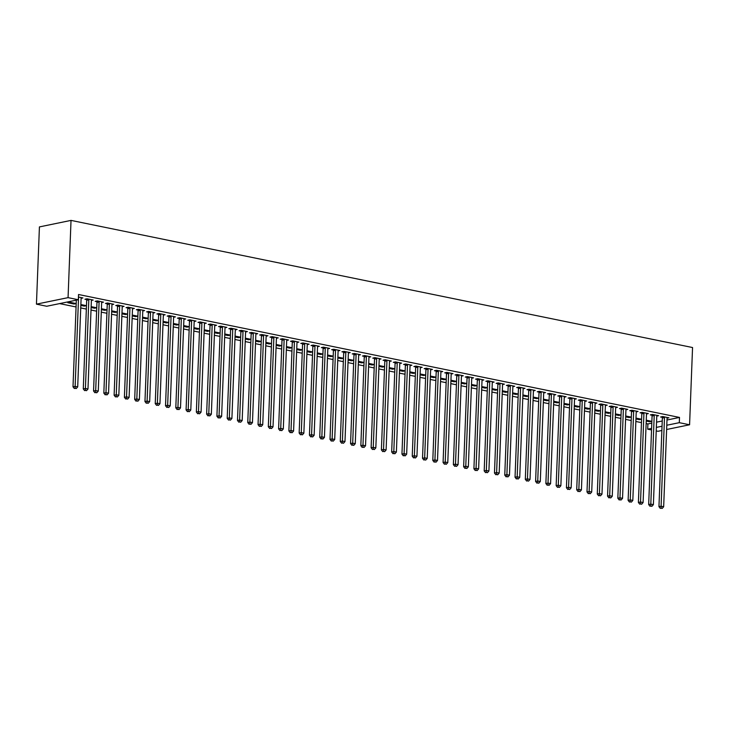 <?xml version="1.0" encoding="UTF-8"?>
<svg xmlns="http://www.w3.org/2000/svg" width="729" height="729" viewBox="0 0 729 729"><rect width="100%" height="100%" fill="white"/><g stroke="black" fill="none" stroke-linecap="round" stroke-linejoin="round"><path stroke-width="1.09" d="M59.587 303.601L76.062 306.973M80.737 307.93L86.35 309.078M91.016 310.035L96.629 311.183M101.295 312.14L106.908 313.288M111.573 314.235L117.187 315.384M121.861 316.34L127.466 317.489M132.14 318.445L137.745 319.594M142.419 320.55L148.023 321.699M152.698 322.646L158.302 323.794M162.977 324.751L168.581 325.899M173.256 326.856L178.869 328.004M183.535 328.961L189.148 330.109M193.814 331.066L199.427 332.205M204.093 333.162L209.706 334.31M214.381 335.267L219.985 336.415M224.66 337.372L230.264 338.52M234.938 339.477L240.543 340.616M245.217 341.573L250.822 342.721M255.496 343.678L261.1 344.826M265.775 345.783L271.388 346.931M276.054 347.888L281.667 349.027M286.333 349.984L291.946 351.132M296.612 352.089L302.225 353.237M306.9 354.194L312.504 355.342M317.179 356.299L322.783 357.447M327.458 358.395L333.062 359.543M337.737 360.5L343.341 361.648M348.015 362.605L353.62 363.753M358.294 364.71L363.908 365.858M368.573 366.805L374.187 367.954M378.852 368.91L384.465 370.059M389.131 371.015L394.744 372.164M399.419 373.12L405.023 374.269M409.698 375.216L415.302 376.364M419.977 377.321L425.581 378.469M430.256 379.426L435.86 380.574M440.535 381.531L446.139 382.679M450.814 383.627L456.427 384.775M461.093 385.732L466.706 386.88M471.371 387.837L476.985 388.985M481.65 389.942L487.264 391.09M491.938 392.047L497.543 393.186M502.217 394.143L507.821 395.291M512.496 396.248L518.1 397.396M522.775 398.353L528.379 399.501M533.054 400.458L538.658 401.597M543.333 402.554L548.946 403.702M553.612 404.659L559.225 405.807M563.891 406.764L569.504 407.912M574.17 408.869L579.783 410.008M584.458 410.965L590.062 412.113M594.736 413.07L600.341 414.218M605.015 415.175L610.62 416.323M615.294 417.28L620.898 418.428M625.573 419.375L631.177 420.524M635.852 421.48L641.465 422.629M646.131 423.585L647.899 423.941L647.689 429.181L651.598 428.379M46.729 306.253L36.45 304.148L39.421 226.91L71.023 220.395L692.55 347.533L689.579 424.77L679.3 422.674L679.501 417.435L78.541 294.507L78.34 299.737L46.729 306.253M661.877 430.484L657.977 431.286L656.209 430.921M651.544 429.964L647.689 429.181M73.993 304.011L76.126 303.565L69.957 302.307L67.824 302.745L73.993 304.011L74.03 303.136M91.389 300.43L93.212 300.047L87.043 298.79L84.91 299.227L86.578 299.564M94.588 307.346L94.551 308.212L96.693 307.775L91.152 306.645M94.551 308.212L91.116 307.51M111.947 304.631L113.779 304.257L107.61 302.991L105.468 303.437L107.136 303.774M115.146 311.547L115.109 312.422L117.251 311.976L111.71 310.846M115.109 312.422L111.674 311.72M132.505 308.841L134.336 308.458L128.167 307.201L126.035 307.638L127.693 307.975M135.703 315.757L135.676 316.623L137.808 316.186L132.268 315.056M135.676 316.623L132.231 315.921M153.063 313.042L154.894 312.668L148.725 311.401L146.593 311.848L148.251 312.185M156.27 319.958L156.234 320.833L158.366 320.396L152.826 319.256M156.234 320.833L152.798 320.131M173.63 317.252L175.452 316.869L169.283 315.611L167.151 316.049L168.818 316.386M176.828 324.168L176.792 325.034L178.924 324.596L173.384 323.466M176.792 325.034L173.356 324.332M194.187 321.453L196.01 321.079L189.85 319.812L187.708 320.259L189.376 320.596M197.386 328.369L197.349 329.244L199.491 328.806L193.95 327.667M197.349 329.244L193.914 328.542M214.745 325.663L216.577 325.28L210.408 324.022L208.266 324.46L209.934 324.806M217.944 332.579L217.907 333.445L220.049 333.007L214.508 331.877M217.907 333.445L214.472 332.743M235.303 329.863L237.135 329.49L230.965 328.223L228.833 328.67L230.492 329.007M238.501 336.78L238.474 337.655L240.606 337.217L235.066 336.078M238.474 337.655L235.03 336.953M255.87 334.073L257.692 333.691L251.523 332.433L249.391 332.871L251.049 333.217M259.068 340.99L259.032 341.855L261.164 341.418L255.624 340.288M259.032 341.855L255.597 341.154M276.428 338.274L278.25 337.901L272.081 336.634L269.949 337.08L271.616 337.418M279.626 345.191L279.59 346.065L281.731 345.628L276.191 344.489M279.59 346.065L276.154 345.364M296.985 342.484L298.817 342.101L292.648 340.844L290.507 341.281L292.174 341.628M300.184 349.401L300.148 350.266L302.289 349.829L296.749 348.699M300.148 350.266L296.712 349.565M317.543 346.685L319.375 346.311L313.206 345.054L311.073 345.491L312.732 345.828M320.742 353.601L320.714 354.476L322.847 354.039L317.306 352.9M320.714 354.476L317.27 353.775M338.101 350.895L339.933 350.512L333.764 349.255L331.631 349.692L333.29 350.038M341.3 357.811L341.272 358.677L343.405 358.24L337.864 357.11M341.272 358.677L337.837 357.975M358.668 355.096L360.49 354.722L354.321 353.465L352.189 353.902L353.857 354.239M361.866 362.021L361.83 362.887L363.962 362.45L358.422 361.311M361.83 362.887L358.395 362.185M379.226 359.306L381.048 358.932L374.888 357.666L372.747 358.103L374.414 358.449M382.424 366.222L382.388 367.088L384.529 366.651L378.989 365.521M382.388 367.088L378.952 366.386M399.784 363.507L401.615 363.133L395.446 361.876L393.305 362.313L394.972 362.65M402.982 370.432L402.946 371.298L405.087 370.861L399.547 369.721M402.946 371.298L399.51 370.596M420.341 367.717L422.173 367.343L416.004 366.076L413.872 366.514L415.53 366.86M423.54 374.633L423.513 375.508L425.645 375.061L420.104 373.931M423.513 375.508L420.068 374.797M440.908 371.918L442.731 371.544L436.562 370.286L434.429 370.724L436.088 371.061M444.107 378.843L444.07 379.709L446.203 379.271L440.662 378.132M444.07 379.709L440.635 379.007M461.466 376.128L463.289 375.754L457.119 374.487L454.987 374.925L456.655 375.271M464.665 383.044L464.628 383.919L466.77 383.472L461.229 382.342M464.628 383.919L461.193 383.208M482.024 380.328L483.856 379.955L477.686 378.697L475.545 379.135L477.213 379.472M485.222 387.254L485.186 388.12L487.327 387.682L481.787 386.543M485.186 388.12L481.751 387.418M502.582 384.538L504.413 384.165L498.244 382.898L496.112 383.336L497.77 383.682M505.78 391.455L505.753 392.33L507.885 391.883L502.345 390.753M505.753 392.33L502.308 391.619M523.14 388.739L524.971 388.366L518.802 387.108L516.67 387.546L518.328 387.883M526.338 395.665L526.311 396.53L528.443 396.093L522.903 394.954M526.311 396.53L522.875 395.829M543.706 392.949L545.529 392.576L539.36 391.309L537.227 391.746L538.895 392.093M546.905 399.866L546.868 400.74L549.001 400.294L543.46 399.164M546.868 400.74L543.433 400.03M564.264 397.15L566.087 396.776L559.927 395.519L557.785 395.956L559.453 396.294M567.463 404.076L567.426 404.941L569.568 404.504L564.027 403.374M567.426 404.941L563.991 404.24M584.822 401.36L586.654 400.986L580.484 399.72L578.343 400.166L580.011 400.503M588.021 408.276L587.984 409.151L590.125 408.705L584.585 407.575M587.984 409.151L584.549 408.45M605.38 405.57L607.211 405.187L601.042 403.93L598.91 404.367L600.568 404.704M608.578 412.486L608.551 413.352L610.683 412.915L605.143 411.785M608.551 413.352L605.106 412.65M625.947 409.771L627.769 409.397L621.6 408.131L619.468 408.577L621.126 408.914M629.145 416.687L629.109 417.562L631.241 417.116L625.701 415.986M629.109 417.562L625.673 416.86M646.505 413.981L648.327 413.598L642.158 412.341L640.026 412.778L641.693 413.115M649.703 420.897L649.667 421.763L651.808 421.326L646.268 420.196M649.667 421.763L646.231 421.061M667.062 418.182L668.894 417.808L662.725 416.541L660.583 416.988L662.251 417.325M647.899 423.941L651.799 423.139M656.547 422.164L662.242 420.988M666.989 420.013L679.501 417.435M656.783 416.077L658.606 415.703L652.446 414.446L650.304 414.883L651.972 415.22M639.424 418.792L639.388 419.658L641.52 419.221L635.98 418.091M639.388 419.658L635.952 418.956M636.226 411.876L638.048 411.493L631.879 410.236L629.747 410.673L631.414 411.019M618.857 414.582L618.83 415.457L620.962 415.02L615.422 413.881M618.83 415.457L615.394 414.755M615.659 407.666L617.49 407.292L611.321 406.035L609.189 406.472L610.847 406.809M598.299 410.381L598.272 411.247L600.404 410.81L594.864 409.68M598.272 411.247L594.828 410.545M595.101 403.465L596.933 403.082L590.763 401.825L588.631 402.262L590.29 402.608M577.742 406.171L577.705 407.046L579.847 406.609L574.306 405.47M577.705 407.046L574.27 406.345M574.543 399.255L576.375 398.881L570.206 397.615L568.064 398.061L569.732 398.399M557.184 401.971L557.147 402.836L559.289 402.399L553.748 401.269M557.147 402.836L553.712 402.135M553.985 395.054L555.808 394.671L549.639 393.414L547.506 393.851L549.174 394.198M536.626 397.761L536.59 398.635L538.722 398.198L533.181 397.059M536.59 398.635L533.154 397.934M533.428 390.844L535.25 390.471L529.081 389.204L526.949 389.651L528.607 389.988M516.059 393.56L516.032 394.425L518.164 393.988L512.624 392.858M516.032 394.425L512.587 393.724M512.861 386.643L514.692 386.261L508.523 385.003L506.391 385.441L508.049 385.787M495.501 389.35L495.465 390.225L497.606 389.787L492.066 388.648M495.465 390.225L492.029 389.523M492.303 382.433L494.134 382.06L487.965 380.793L485.824 381.24L487.491 381.577M474.944 385.149L474.907 386.015L477.048 385.577L471.508 384.447M474.907 386.015L471.472 385.313M471.745 378.233L473.568 377.85L467.407 376.592L465.266 377.03L466.934 377.376M454.386 380.939L454.349 381.814L456.482 381.376L450.941 380.237M454.349 381.814L450.914 381.112M451.187 374.023L453.01 373.649L446.841 372.382L444.708 372.829L446.376 373.166M433.819 376.738L433.791 377.604L435.924 377.166L430.383 376.036M433.791 377.604L430.356 376.902M430.62 369.822L432.452 369.439L426.283 368.181L424.15 368.619L425.809 368.956M413.261 372.528L413.234 373.403L415.366 372.966L409.826 371.826M413.234 373.403L409.789 372.701M410.062 365.612L411.894 365.238L405.725 363.971L403.593 364.418L405.251 364.755M392.703 368.327L392.667 369.193L394.808 368.756L389.268 367.626M392.667 369.193L389.231 368.491M389.505 361.411L391.336 361.028L385.167 359.771L383.026 360.208L384.693 360.545M372.145 364.117L372.109 364.992L374.25 364.546L368.71 363.416M372.109 364.992L368.674 364.29M368.947 357.201L370.769 356.827L364.6 355.561L362.468 356.007L364.136 356.344M351.588 359.916L351.551 360.782L353.683 360.345L348.143 359.215M351.551 360.782L348.116 360.08M348.389 353L350.212 352.617L344.042 351.36L341.91 351.797L343.569 352.134M331.021 355.706L330.993 356.581L333.126 356.135L327.585 355.005M330.993 356.581L327.549 355.88M327.822 348.79L329.654 348.416L323.485 347.15L321.352 347.596L323.011 347.933M310.463 351.506L310.426 352.371L312.568 351.934L307.027 350.804M310.426 352.371L306.991 351.67M307.264 344.589L309.096 344.206L302.927 342.949L300.785 343.386L302.453 343.724M289.905 347.296L289.869 348.17L292.01 347.724L286.47 346.594M289.869 348.17L286.433 347.46M286.707 340.379L288.529 340.006L282.369 338.739L280.228 339.176L281.895 339.523M269.347 343.095L269.311 343.96L271.443 343.523L265.903 342.393M269.311 343.96L265.875 343.259M266.149 336.169L267.971 335.796L261.802 334.538L259.67 334.976L261.337 335.313M248.789 338.885L248.753 339.76L250.885 339.313L245.345 338.183M248.753 339.76L245.318 339.049M245.582 331.968L247.413 331.595L241.244 330.328L239.112 330.766L240.77 331.112M228.223 334.684L228.195 335.55L230.328 335.112L224.787 333.973M228.195 335.55L224.751 334.848M225.024 327.758L226.856 327.385L220.687 326.127L218.554 326.565L220.213 326.902M207.665 330.474L207.628 331.349L209.77 330.902L204.229 329.772M207.628 331.349L204.193 330.638M204.466 323.558L206.298 323.184L200.129 321.917L197.987 322.355L199.655 322.701M187.107 326.273L187.071 327.139L189.212 326.701L183.672 325.562M187.071 327.139L183.635 326.437M183.908 319.348L185.731 318.974L179.562 317.716L177.429 318.154L179.097 318.491M166.549 322.063L166.513 322.938L168.645 322.491L163.105 321.361M166.513 322.938L163.077 322.227M163.351 315.147L165.173 314.773L159.004 313.506L156.872 313.944L158.53 314.29M145.982 317.862L145.955 318.728L148.087 318.291L142.547 317.151M145.955 318.728L142.51 318.026M142.784 310.937L144.615 310.563L138.446 309.306L136.314 309.743L137.972 310.08M125.424 313.652L125.397 314.527L127.529 314.081L121.989 312.951M125.397 314.527L121.953 313.816M122.226 306.736L124.058 306.362L117.888 305.096L115.747 305.533L117.415 305.879M104.867 309.451L104.83 310.317L106.972 309.88L101.431 308.741M104.83 310.317L101.395 309.615M101.668 302.526L103.491 302.152L97.331 300.895L95.189 301.332L96.857 301.669M84.309 305.241L84.272 306.107L86.405 305.67L80.864 304.54M84.272 306.107L80.837 305.405M81.11 298.325L82.933 297.942L78.44 297.031M36.45 304.148L68.061 297.642L78.34 299.737M68.061 297.642L71.023 220.395M656.346 427.404L662.041 426.228M666.789 425.244L679.3 422.674M666.625 429.499L689.579 424.77M664.493 417.589L662.36 418.036L658.952 506.664L661.094 506.227L664.493 417.589A1.34 1.011 78.4 0 0 664.438 417.088L664.383 416.888M661.157 508.213L662.187 508.423L661.157 508.213L661.094 506.227L663.663 506.746L667.062 418.118A1.34 1.011 78.4 0 1 667.153 417.644L667.226 417.462M662.36 418.036A1.34 1.011 78.4 0 0 662.306 417.526L662.078 416.678M658.952 506.664L660.301 508.395M662.187 508.423L663.663 506.746M654.214 415.494L652.081 415.931L648.673 504.559L650.806 504.122L654.214 415.494A1.34 1.011 78.4 0 0 654.159 414.983L654.104 414.783M650.879 506.117L651.899 506.327L650.879 506.117L650.806 504.122L653.384 504.65L656.783 416.013A1.34 1.011 78.4 0 1 656.875 415.539L656.947 415.366M652.081 415.931A1.34 1.011 78.4 0 0 652.027 415.43L651.799 414.573M648.673 504.559L650.022 506.291M651.899 506.327L653.384 504.65M643.935 413.389L641.802 413.826L638.394 502.463L640.527 502.017L643.935 413.389A1.34 1.011 78.4 0 0 643.88 412.887L643.825 412.678M640.591 504.012L641.62 504.222L640.591 504.012L640.527 502.017L643.096 502.545L646.505 413.917A1.34 1.011 78.4 0 1 646.596 413.443L646.669 413.261M641.802 413.826A1.34 1.011 78.4 0 0 641.748 413.325L641.52 412.468M638.394 502.463L639.743 504.186M641.62 504.222L643.096 502.545M633.656 411.284L631.524 411.721L628.116 500.358L630.248 499.912L633.656 411.284A1.34 1.011 78.4 0 0 633.601 410.782L633.547 410.573M630.312 501.907L631.341 502.117L630.312 501.907L630.248 499.912L632.818 500.44L636.226 411.812A1.34 1.011 78.4 0 1 636.317 411.338L636.39 411.156M631.524 411.721A1.34 1.011 78.4 0 0 631.46 411.22L631.241 410.372M628.116 500.358L629.464 502.081M631.341 502.117L632.818 500.44M623.377 409.179L621.236 409.625L617.837 498.253L619.969 497.816L623.377 409.179A1.34 1.011 78.4 0 0 623.322 408.677L623.268 408.477M620.033 499.802L621.062 500.012L620.033 499.802L619.969 497.816L622.539 498.335L625.947 409.707A1.34 1.011 78.4 0 1 626.038 409.233L626.111 409.051M621.236 409.625A1.34 1.011 78.4 0 0 621.181 409.115L620.962 408.267M617.837 498.253L619.185 499.985M621.062 500.012L622.539 498.335M613.098 407.083L610.957 407.52L607.558 496.148L609.69 495.711L613.098 407.083A1.34 1.011 78.4 0 0 613.043 406.572L612.989 406.372M609.754 497.707L610.784 497.916L609.754 497.707L609.69 495.711L612.26 496.239L615.668 407.602A1.34 1.011 78.4 0 1 615.759 407.128L615.823 406.955M610.957 407.52A1.34 1.011 78.4 0 0 610.902 407.019L610.683 406.162M607.558 496.148L608.897 497.88M610.784 497.916L612.26 496.239M602.819 404.978L600.678 405.415L597.279 494.043L599.411 493.606L602.819 404.978A1.34 1.011 78.4 0 0 602.755 404.477L602.71 404.267M599.475 495.602L600.505 495.811L599.475 495.602L599.411 493.606L601.981 494.134L605.389 405.506A1.34 1.011 78.4 0 1 605.48 405.032L605.544 404.85M600.678 405.415A1.34 1.011 78.4 0 0 600.623 404.914L600.404 404.057M597.279 494.043L598.618 495.775M600.505 495.811L601.981 494.134M592.531 402.873L590.399 403.31L586.991 491.947L589.132 491.501L592.531 402.873A1.34 1.011 78.4 0 0 592.477 402.372L592.431 402.162M589.196 493.497L590.226 493.706L589.196 493.497L589.132 491.501L591.702 492.029L595.101 403.401A1.34 1.011 78.4 0 1 595.201 402.927L595.265 402.745M590.399 403.31A1.34 1.011 78.4 0 0 590.344 402.809L590.125 401.952M586.991 491.947L588.339 493.67M590.226 493.706L591.702 492.029M582.252 400.768L580.12 401.214L576.712 489.842L578.853 489.405L582.252 400.768A1.34 1.011 78.4 0 0 582.198 400.267L582.143 400.066M578.917 491.392L579.947 491.601L578.917 491.392L578.853 489.405L581.423 489.924L584.822 401.296A1.34 1.011 78.4 0 1 584.922 400.822L584.986 400.64M580.12 401.214A1.34 1.011 78.4 0 0 580.065 400.704L579.837 399.857M576.712 489.842L578.061 491.574M579.947 491.601L581.423 489.924M571.973 398.672L569.841 399.109L566.433 487.737L568.574 487.3L571.973 398.672A1.34 1.011 78.4 0 0 571.919 398.162L571.864 397.961M568.638 489.287L569.668 489.505L568.638 489.287L568.574 487.3L571.144 487.829L574.543 399.191A1.34 1.011 78.4 0 1 574.634 398.717L574.707 398.544M569.841 399.109A1.34 1.011 78.4 0 0 569.786 398.608L569.559 397.752M566.433 487.737L567.782 489.469M569.668 489.505L571.144 487.829M561.694 396.567L559.562 397.004L556.154 485.632L558.286 485.195L561.694 396.567A1.34 1.011 78.4 0 0 561.64 396.066L561.585 395.856M558.359 487.191L559.38 487.4L558.359 487.191L558.286 485.195L560.865 485.724L564.264 397.095A1.34 1.011 78.4 0 1 564.355 396.622L564.428 396.439M559.562 397.004A1.34 1.011 78.4 0 0 559.508 396.503L559.28 395.647M556.154 485.632L557.503 487.364M559.38 487.4L560.865 485.724M551.416 394.462L549.283 394.899L545.875 483.537L548.008 483.09L551.416 394.462A1.34 1.011 78.4 0 0 551.361 393.961L551.306 393.751M548.071 485.086L549.101 485.295L548.071 485.086L548.008 483.09L550.577 483.619L553.985 394.99A1.34 1.011 78.4 0 1 554.076 394.517L554.149 394.334M549.283 394.899A1.34 1.011 78.4 0 0 549.229 394.398L549.001 393.542M545.875 483.537L547.224 485.259M549.101 485.295L550.577 483.619M541.137 392.357L539.004 392.803L535.596 481.432L537.729 480.994L541.137 392.357A1.34 1.011 78.4 0 0 541.082 391.856L541.027 391.655M537.792 482.981L538.822 483.19L537.792 482.981L537.729 480.994L540.298 481.514L543.706 392.885A1.34 1.011 78.4 0 1 543.798 392.412L543.87 392.229M539.004 392.803A1.34 1.011 78.4 0 0 538.941 392.293L538.722 391.446M535.596 481.432L536.945 483.163M538.822 483.19L540.298 481.514M530.858 390.261L528.716 390.698L525.317 479.327L527.45 478.889L530.858 390.261A1.34 1.011 78.4 0 0 530.803 389.751L530.748 389.55M527.514 480.876L528.543 481.094L527.514 480.876L527.45 478.889L530.019 479.418L533.428 390.78A1.34 1.011 78.4 0 1 533.519 390.307L533.592 390.133M528.716 390.698A1.34 1.011 78.4 0 0 528.662 390.197L528.443 389.341M525.317 479.327L526.666 481.058M528.543 481.094L530.019 479.418M520.579 388.156L518.437 388.593L515.038 477.222L517.171 476.784L520.579 388.156A1.34 1.011 78.4 0 0 520.524 387.646L520.47 387.445M517.235 478.78L518.264 478.989L517.235 478.78L517.171 476.784L519.741 477.313L523.149 388.675A1.34 1.011 78.4 0 1 523.24 388.211L523.304 388.028M518.437 388.593A1.34 1.011 78.4 0 0 518.383 388.092L518.164 387.236M515.038 477.222L516.378 478.953M518.264 478.989L519.741 477.313M510.3 386.051L508.159 386.488L504.76 475.126L506.892 474.679L510.3 386.051A1.34 1.011 78.4 0 0 510.236 385.55L510.191 385.34M506.956 476.675L507.985 476.884L506.956 476.675L506.892 474.679L509.462 475.208L512.87 386.58A1.34 1.011 78.4 0 1 512.961 386.106L513.025 385.923M508.159 386.488A1.34 1.011 78.4 0 0 508.104 385.987L507.885 385.131M504.76 475.126L506.099 476.848M507.985 476.884L509.462 475.208M500.012 383.946L497.88 384.393L494.472 473.021L496.613 472.583L500.012 383.946A1.34 1.011 78.4 0 0 499.957 383.445L499.912 383.244M496.677 474.57L497.707 474.779L496.677 474.57L496.613 472.583L499.183 473.103L502.582 384.475A1.34 1.011 78.4 0 1 502.682 384.001L502.746 383.818M497.88 384.393A1.34 1.011 78.4 0 0 497.825 383.882L497.606 383.035M494.472 473.021L495.82 474.743M497.707 474.779L499.183 473.103M489.733 381.85L487.601 382.288L484.193 470.916L486.334 470.478L489.733 381.85A1.34 1.011 78.4 0 0 489.678 381.34L489.624 381.139M486.398 472.465L487.428 472.674L486.398 472.465L486.334 470.478L488.904 471.007L492.303 382.37A1.34 1.011 78.4 0 1 492.403 381.896L492.467 381.723M487.601 382.288A1.34 1.011 78.4 0 0 487.546 381.777L487.318 380.93M484.193 470.916L485.541 472.647M487.428 472.674L488.904 471.007M479.454 379.745L477.322 380.183L473.914 468.811L476.055 468.373L479.454 379.745A1.34 1.011 78.4 0 0 479.4 379.235L479.345 379.034M476.119 470.369L477.149 470.579L476.119 470.369L476.055 468.373L478.625 468.902L482.024 380.265A1.34 1.011 78.4 0 1 482.115 379.791L482.188 379.618M477.322 380.183A1.34 1.011 78.4 0 0 477.267 379.681L477.039 378.825M473.914 468.811L475.262 470.542M477.149 470.579L478.625 468.902M469.175 377.64L467.043 378.078L463.635 466.715L465.767 466.268L469.175 377.64A1.34 1.011 78.4 0 0 469.121 377.139L469.066 376.929M465.84 468.264L466.861 468.474L465.84 468.264L465.767 466.268L468.346 466.797L471.745 378.169A1.34 1.011 78.4 0 1 471.836 377.695L471.909 377.513M467.043 378.078A1.34 1.011 78.4 0 0 466.988 377.576L466.76 376.72M463.635 466.715L464.984 468.437M466.861 468.474L468.346 466.797M458.896 375.535L456.764 375.973L453.356 464.61L455.488 464.173L458.896 375.535A1.34 1.011 78.4 0 0 458.842 375.034L458.787 374.824M455.552 466.159L456.582 466.369L455.552 466.159L455.488 464.173L458.058 464.692L461.466 376.064A1.34 1.011 78.4 0 1 461.557 375.59L461.63 375.408M456.764 375.973A1.34 1.011 78.4 0 0 456.709 375.471L456.482 374.624M453.356 464.61L454.705 466.332M456.582 466.369L458.058 464.692M448.617 373.43L446.485 373.877L443.077 462.505L445.209 462.068L448.617 373.43A1.34 1.011 78.4 0 0 448.563 372.929L448.508 372.729M445.273 464.054L446.303 464.264L445.273 464.054L445.209 462.068L447.779 462.596L451.187 373.959A1.34 1.011 78.4 0 1 451.278 373.485L451.351 373.303M446.485 373.877A1.34 1.011 78.4 0 0 446.421 373.366L446.203 372.519M443.077 462.505L444.426 464.236M446.303 464.264L447.779 462.596M438.339 371.334L436.197 371.772L432.798 460.4L434.931 459.963L438.339 371.334A1.34 1.011 78.4 0 0 438.284 370.824L438.229 370.624M434.994 461.958L436.024 462.168L434.994 461.958L434.931 459.963L437.5 460.491L440.908 371.854A1.34 1.011 78.4 0 1 440.999 371.38L441.072 371.207M436.197 371.772A1.34 1.011 78.4 0 0 436.142 371.271L435.924 370.414M432.798 460.4L434.147 462.131M436.024 462.168L437.5 460.491M428.06 369.229L425.918 369.667L422.519 458.304L424.652 457.858L428.06 369.229A1.34 1.011 78.4 0 0 428.005 368.728L427.95 368.519M424.715 459.853L425.745 460.063L424.715 459.853L424.652 457.858L427.221 458.386L430.629 369.758A1.34 1.011 78.4 0 1 430.721 369.284L430.784 369.102M425.918 369.667A1.34 1.011 78.4 0 0 425.864 369.166L425.645 368.309M422.519 458.304L423.859 460.026M425.745 460.063L427.221 458.386M417.781 367.124L415.639 367.562L412.24 456.199L414.373 455.762L417.781 367.124A1.34 1.011 78.4 0 0 417.717 366.623L417.671 366.414M414.437 457.748L415.466 457.958L414.437 457.748L414.373 455.762L416.942 456.281L420.351 367.653A1.34 1.011 78.4 0 1 420.442 367.179L420.505 366.997M415.639 367.562A1.34 1.011 78.4 0 0 415.585 367.061L415.366 366.213M412.24 456.199L413.58 457.921M415.466 457.958L416.942 456.281M407.493 365.019L405.36 365.466L401.952 454.094L404.094 453.657L407.493 365.019A1.34 1.011 78.4 0 0 407.438 364.518L407.393 364.318M404.158 455.643L405.187 455.853L404.158 455.643L404.094 453.657L406.664 454.176L410.062 365.548A1.34 1.011 78.4 0 1 410.163 365.074L410.227 364.892M405.36 365.466A1.34 1.011 78.4 0 0 405.306 364.956L405.087 364.108M401.952 454.094L403.301 455.825M405.187 455.853L406.664 454.176M397.214 362.924L395.082 363.361L391.673 451.989L393.815 451.552L397.214 362.924A1.34 1.011 78.4 0 0 397.159 362.413L397.105 362.213M393.879 453.547L394.908 453.757L393.879 453.547L393.815 451.552L396.385 452.08L399.784 363.443A1.34 1.011 78.4 0 1 399.884 362.969L399.948 362.796M395.082 363.361A1.34 1.011 78.4 0 0 395.027 362.86L394.799 362.003M391.673 451.989L393.022 453.72M394.908 453.757L396.385 452.08M386.935 360.819L384.803 361.256L381.395 449.893L383.536 449.447L386.935 360.819A1.34 1.011 78.4 0 0 386.88 360.317L386.826 360.108M383.6 451.442L384.63 451.652L383.6 451.442L383.536 449.447L386.106 449.975L389.505 361.347A1.34 1.011 78.4 0 1 389.596 360.873L389.669 360.691M384.803 361.256A1.34 1.011 78.4 0 0 384.748 360.755L384.52 359.898M381.395 449.893L382.743 451.615M384.63 451.652L386.106 449.975M376.656 358.714L374.524 359.151L371.116 447.788L373.248 447.351L376.656 358.714A1.34 1.011 78.4 0 0 376.601 358.212L376.547 358.003M373.321 449.337L374.341 449.547L373.321 449.337L373.248 447.351L375.827 447.87L379.226 359.242A1.34 1.011 78.4 0 1 379.317 358.768L379.39 358.586M374.524 359.151A1.34 1.011 78.4 0 0 374.469 358.65L374.241 357.802M371.116 447.788L372.464 449.511M374.341 449.547L375.827 447.87M366.377 356.609L364.245 357.055L360.837 445.683L362.969 445.246L366.377 356.609A1.34 1.011 78.4 0 0 366.322 356.107L366.268 355.907M363.033 447.232L364.063 447.442L363.033 447.232L362.969 445.246L365.539 445.765L368.947 357.137A1.34 1.011 78.4 0 1 369.038 356.663L369.111 356.481M364.245 357.055A1.34 1.011 78.4 0 0 364.19 356.545L363.962 355.697M360.837 445.683L362.185 447.415M364.063 447.442L365.539 445.765M356.098 354.513L353.966 354.95L350.558 443.578L352.69 443.141L356.098 354.513A1.34 1.011 78.4 0 0 356.044 354.002L355.989 353.802M352.754 445.137L353.784 445.346L352.754 445.137L352.69 443.141L355.26 443.669L358.668 355.032A1.34 1.011 78.4 0 1 358.759 354.558L358.832 354.385M353.966 354.95A1.34 1.011 78.4 0 0 353.902 354.449L353.683 353.592M350.558 443.578L351.907 445.31M353.784 445.346L355.26 443.669M345.819 352.408L343.678 352.845L340.279 441.482L342.411 441.036L345.819 352.408A1.34 1.011 78.4 0 0 345.765 351.907L345.71 351.697M342.475 443.032L343.505 443.241L342.475 443.032L342.411 441.036L344.981 441.564L348.389 352.936A1.34 1.011 78.4 0 1 348.48 352.462L348.553 352.28M343.678 352.845A1.34 1.011 78.4 0 0 343.623 352.344L343.405 351.487M340.279 441.482L341.628 443.205M343.505 443.241L344.981 441.564M335.54 350.303L333.399 350.74L330 439.377L332.132 438.931L335.54 350.303A1.34 1.011 78.4 0 0 335.486 349.802L335.431 349.592M332.196 440.927L333.226 441.136L332.196 440.927L332.132 438.931L334.702 439.459L338.11 350.831A1.34 1.011 78.4 0 1 338.201 350.357L338.265 350.175M333.399 350.74A1.34 1.011 78.4 0 0 333.344 350.239L333.126 349.391M330 439.377L331.34 441.1M333.226 441.136L334.702 439.459M325.262 348.198L323.12 348.644L319.721 437.272L321.853 436.835L325.262 348.198A1.34 1.011 78.4 0 0 325.198 347.697L325.152 347.496M321.917 438.822L322.947 439.031L321.917 438.822L321.853 436.835L324.423 437.354L327.831 348.726A1.34 1.011 78.4 0 1 327.922 348.252L327.986 348.07M323.12 348.644A1.34 1.011 78.4 0 0 323.065 348.134L322.847 347.286M319.721 437.272L321.061 439.004M322.947 439.031L324.423 437.354M314.974 346.102L312.841 346.539L309.433 435.167L311.575 434.73L314.974 346.102A1.34 1.011 78.4 0 0 314.919 345.592L314.873 345.391M311.638 436.726L312.668 436.935L311.638 436.726L311.575 434.73L314.144 435.259L317.543 346.621A1.34 1.011 78.4 0 1 317.644 346.147L317.707 345.974M312.841 346.539A1.34 1.011 78.4 0 0 312.787 346.038L312.568 345.182M309.433 435.167L310.782 436.899M312.668 436.935L314.144 435.259M304.695 343.997L302.562 344.434L299.154 433.062L301.296 432.625L304.695 343.997A1.34 1.011 78.4 0 0 304.64 343.496L304.585 343.286M301.359 434.621L302.389 434.83L301.359 434.621L301.296 432.625L303.865 433.154L307.264 344.525A1.34 1.011 78.4 0 1 307.365 344.052L307.428 343.869M302.562 344.434A1.34 1.011 78.4 0 0 302.508 343.933L302.28 343.077M299.154 433.062L300.503 434.794M302.389 434.83L303.865 433.154M294.416 341.892L292.283 342.329L288.875 430.967L291.017 430.52L294.416 341.892A1.34 1.011 78.4 0 0 294.361 341.391L294.306 341.181M291.081 432.516L292.11 432.725L291.081 432.516L291.017 430.52L293.587 431.049L296.985 342.42A1.34 1.011 78.4 0 1 297.077 341.947L297.15 341.764M292.283 342.329A1.34 1.011 78.4 0 0 292.229 341.828L292.001 340.972M288.875 430.967L290.224 432.689M292.11 432.725L293.587 431.049M284.137 339.787L282.005 340.233L278.596 428.862L280.729 428.424L284.137 339.787A1.34 1.011 78.4 0 0 284.082 339.286L284.028 339.085M280.802 430.411L281.822 430.62L280.802 430.411L280.729 428.424L283.308 428.944L286.707 340.315A1.34 1.011 78.4 0 1 286.798 339.842L286.871 339.659M282.005 340.233A1.34 1.011 78.4 0 0 281.95 339.723L281.722 338.876M278.596 428.862L279.945 430.593M281.822 430.62L283.308 428.944M273.858 337.691L271.726 338.128L268.318 426.757L270.45 426.319L273.858 337.691A1.34 1.011 78.4 0 0 273.803 337.181L273.749 336.98M270.514 428.306L271.543 428.524L270.514 428.306L270.45 426.319L273.02 426.848L276.428 338.21A1.34 1.011 78.4 0 1 276.519 337.737L276.592 337.563M271.726 338.128A1.34 1.011 78.4 0 0 271.671 337.627L271.443 336.771M268.318 426.757L269.666 428.488M271.543 428.524L273.02 426.848M263.579 335.586L261.447 336.023L258.039 424.652L260.171 424.214L263.579 335.586A1.34 1.011 78.4 0 0 263.524 335.076L263.47 334.875M260.235 426.21L261.264 426.419L260.235 426.21L260.171 424.214L262.741 424.743L266.149 336.105A1.34 1.011 78.4 0 1 266.24 335.641L266.313 335.458M261.447 336.023A1.34 1.011 78.4 0 0 261.383 335.522L261.164 334.666M258.039 424.652L259.387 426.383M261.264 426.419L262.741 424.743M253.3 333.481L251.159 333.918L247.76 422.556L249.892 422.109L253.3 333.481A1.34 1.011 78.4 0 0 253.245 332.98L253.191 332.77M249.956 424.105L250.986 424.314L249.956 424.105L249.892 422.109L252.462 422.638L255.87 334.01A1.34 1.011 78.4 0 1 255.961 333.536L256.034 333.353M251.159 333.918A1.34 1.011 78.4 0 0 251.104 333.417L250.885 332.561M247.76 422.556L249.108 424.278M250.986 424.314L252.462 422.638M243.021 331.376L240.88 331.823L237.481 420.451L239.613 420.013L243.021 331.376A1.34 1.011 78.4 0 0 242.967 330.875L242.912 330.674M239.677 422L240.707 422.209L239.677 422L239.613 420.013L242.183 420.533L245.591 331.905A1.34 1.011 78.4 0 1 245.682 331.431L245.746 331.248M240.88 331.823A1.34 1.011 78.4 0 0 240.825 331.312L240.606 330.465M237.481 420.451L238.82 422.182M240.707 422.209L242.183 420.533M232.742 329.28L230.601 329.718L227.202 418.346L229.334 417.908L232.742 329.28A1.34 1.011 78.4 0 0 232.679 328.77L232.633 328.569M229.398 419.895L230.428 420.114L229.398 419.895L229.334 417.908L231.904 418.437L235.312 329.8A1.34 1.011 78.4 0 1 235.403 329.326L235.467 329.153M230.601 329.718A1.34 1.011 78.4 0 0 230.546 329.207L230.328 328.36M227.202 418.346L228.542 420.077M230.428 420.114L231.904 418.437M222.454 327.175L220.322 327.613L216.914 416.241L219.055 415.803L222.454 327.175A1.34 1.011 78.4 0 0 222.4 326.665L222.354 326.464M219.119 417.799L220.149 418.009L219.119 417.799L219.055 415.803L221.625 416.332L225.024 327.695A1.34 1.011 78.4 0 1 225.124 327.221L225.188 327.048M220.322 327.613A1.34 1.011 78.4 0 0 220.267 327.111L220.049 326.255M216.914 416.241L218.263 417.972M220.149 418.009L221.625 416.332M212.175 325.07L210.043 325.508L206.635 414.145L208.776 413.698L212.175 325.07A1.34 1.011 78.4 0 0 212.121 324.569L212.066 324.359M208.84 415.694L209.87 415.904L208.84 415.694L208.776 413.698L211.346 414.227L214.745 325.599A1.34 1.011 78.4 0 1 214.845 325.125L214.909 324.943M210.043 325.508A1.34 1.011 78.4 0 0 209.988 325.006L209.761 324.15M206.635 414.145L207.984 415.867M209.87 415.904L211.346 414.227M201.897 322.965L199.764 323.412L196.356 412.04L198.498 411.603L201.897 322.965A1.34 1.011 78.4 0 0 201.842 322.464L201.787 322.264M198.561 413.589L199.591 413.799L198.561 413.589L198.498 411.603L201.067 412.122L204.466 323.494A1.34 1.011 78.4 0 1 204.557 323.02L204.63 322.838M199.764 323.412A1.34 1.011 78.4 0 0 199.71 322.901L199.482 322.054M196.356 412.04L197.705 413.762M199.591 413.799L201.067 412.122M191.618 320.86L189.485 321.307L186.077 409.935L188.21 409.498L191.618 320.86A1.34 1.011 78.4 0 0 191.563 320.359L191.508 320.159M188.282 411.484L189.303 411.694L188.282 411.484L188.21 409.498L190.788 410.026L194.187 321.389A1.34 1.011 78.4 0 1 194.278 320.915L194.351 320.733M189.485 321.307A1.34 1.011 78.4 0 0 189.431 320.796L189.203 319.949M186.077 409.935L187.426 411.666M189.303 411.694L190.788 410.026M181.339 318.764L179.206 319.202L175.798 407.83L177.931 407.393L181.339 318.764A1.34 1.011 78.4 0 0 181.284 318.254L181.229 318.054M177.994 409.388L179.024 409.598L177.994 409.388L177.931 407.393L180.5 407.921L183.908 319.284A1.34 1.011 78.4 0 1 184 318.81L184.072 318.637M179.206 319.202A1.34 1.011 78.4 0 0 179.152 318.701L178.924 317.844M175.798 407.83L177.147 409.561M179.024 409.598L180.5 407.921M171.06 316.659L168.928 317.097L165.519 405.734L167.652 405.288L171.06 316.659A1.34 1.011 78.4 0 0 171.005 316.158L170.951 315.949M167.716 407.283L168.745 407.493L167.716 407.283L167.652 405.288L170.222 405.816L173.63 317.188A1.34 1.011 78.4 0 1 173.721 316.714L173.794 316.532M168.928 317.097A1.34 1.011 78.4 0 0 168.864 316.596L168.645 315.739M165.519 405.734L166.868 407.456M168.745 407.493L170.222 405.816M160.781 314.554L158.64 314.992L155.241 403.629L157.373 403.192L160.781 314.554A1.34 1.011 78.4 0 0 160.726 314.053L160.672 313.844M157.437 405.178L158.466 405.388L157.437 405.178L157.373 403.192L159.943 403.711L163.351 315.083A1.34 1.011 78.4 0 1 163.442 314.609L163.515 314.427M158.64 314.992A1.34 1.011 78.4 0 0 158.585 314.491L158.366 313.643M155.241 403.629L156.589 405.351M158.466 405.388L159.943 403.711M150.502 312.449L148.361 312.896L144.962 401.524L147.094 401.087L150.502 312.449A1.34 1.011 78.4 0 0 150.447 311.948L150.393 311.748M147.158 403.073L148.187 403.283L147.158 403.073L147.094 401.087L149.664 401.606L153.072 312.978A1.34 1.011 78.4 0 1 153.163 312.504L153.227 312.322M148.361 312.896A1.34 1.011 78.4 0 0 148.306 312.386L148.087 311.538M144.962 401.524L146.301 403.255M148.187 403.283L149.664 401.606M140.223 310.354L138.082 310.791L134.683 399.419L136.815 398.982L140.223 310.354A1.34 1.011 78.4 0 0 140.159 309.843L140.114 309.643M136.879 400.977L137.909 401.187L136.879 400.977L136.815 398.982L139.385 399.51L142.793 310.873A1.34 1.011 78.4 0 1 142.884 310.399L142.948 310.226M138.082 310.791A1.34 1.011 78.4 0 0 138.027 310.29L137.808 309.433M134.683 399.419L136.022 401.15M137.909 401.187L139.385 399.51M129.935 308.249L127.803 308.686L124.395 397.323L126.536 396.877L129.935 308.249A1.34 1.011 78.4 0 0 129.88 307.747L129.835 307.538M126.6 398.872L127.63 399.082L126.6 398.872L126.536 396.877L129.106 397.405L132.505 308.777A1.34 1.011 78.4 0 1 132.605 308.303L132.669 308.121M127.803 308.686A1.34 1.011 78.4 0 0 127.748 308.185L127.529 307.328M124.395 397.323L125.743 399.045M127.63 399.082L129.106 397.405M119.656 306.144L117.524 306.581L114.116 395.218L116.257 394.781L119.656 306.144A1.34 1.011 78.4 0 0 119.602 305.642L119.547 305.433M116.321 396.767L117.351 396.977L116.321 396.767L116.257 394.781L118.827 395.3L122.226 306.672A1.34 1.011 78.4 0 1 122.326 306.198L122.39 306.016M117.524 306.581A1.34 1.011 78.4 0 0 117.469 306.08L117.241 305.232M114.116 395.218L115.464 396.941M117.351 396.977L118.827 395.3M109.377 304.039L107.245 304.485L103.837 393.113L105.978 392.676L109.377 304.039A1.34 1.011 78.4 0 0 109.323 303.537L109.268 303.337M106.042 394.662L107.072 394.872L106.042 394.662L105.978 392.676L108.548 393.195L111.947 304.567A1.34 1.011 78.4 0 1 112.038 304.093L112.111 303.911M107.245 304.485A1.34 1.011 78.4 0 0 107.19 303.975L106.963 303.127M103.837 393.113L105.186 394.845M107.072 394.872L108.548 393.195M99.098 301.943L96.966 302.38L93.558 391.008L95.69 390.571L99.098 301.943A1.34 1.011 78.4 0 0 99.044 301.432L98.989 301.232M95.763 392.567L96.784 392.776L95.763 392.567L95.69 390.571L98.269 391.099L101.668 302.462A1.34 1.011 78.4 0 1 101.759 301.988L101.832 301.815M96.966 302.38A1.34 1.011 78.4 0 0 96.911 301.879L96.684 301.022M93.558 391.008L94.907 392.74M96.784 392.776L98.269 391.099M88.82 299.838L86.687 300.275L83.279 388.912L85.411 388.466L88.82 299.838A1.34 1.011 78.4 0 0 88.765 299.337L88.71 299.127M85.475 390.462L86.505 390.671L85.475 390.462L85.411 388.466L87.981 388.994L91.389 300.366A1.34 1.011 78.4 0 1 91.48 299.892L91.553 299.71M86.687 300.275A1.34 1.011 78.4 0 0 86.633 299.774L86.405 298.917M83.279 388.912L84.628 390.635M86.505 390.671L87.981 388.994M76.326 300.157L73 386.807L75.133 386.361L78.541 297.733A1.34 1.011 78.4 0 0 78.486 297.232L78.44 297.067M75.196 388.357L76.226 388.566L75.196 388.357L75.133 386.361L77.702 386.889L81.11 298.261A1.34 1.011 78.4 0 1 81.201 297.787L81.274 297.605M73 386.807L74.349 388.53M76.226 388.566L77.702 386.889M664.438 417.088L662.306 417.526M654.159 414.983L652.027 415.43M643.88 412.887L641.748 413.325M633.601 410.782L631.46 411.22M623.322 408.677L621.181 409.115M613.043 406.572L610.902 407.019M602.755 404.477L600.623 404.914M592.477 402.372L590.344 402.809M582.198 400.267L580.065 400.704M571.919 398.162L569.786 398.608M561.64 396.066L559.508 396.503M551.361 393.961L549.229 394.398M541.082 391.856L538.941 392.293M530.803 389.751L528.662 390.197M520.524 387.646L518.383 388.092M510.236 385.55L508.104 385.987M499.957 383.445L497.825 383.882M489.678 381.34L487.546 381.777M479.4 379.235L477.267 379.681M469.121 377.139L466.988 377.576M458.842 375.034L456.709 375.471M448.563 372.929L446.421 373.366M438.284 370.824L436.142 371.271M428.005 368.728L425.864 369.166M417.717 366.623L415.585 367.061M407.438 364.518L405.306 364.956M397.159 362.413L395.027 362.86M386.88 360.317L384.748 360.755M376.601 358.212L374.469 358.65M366.322 356.107L364.19 356.545M356.044 354.002L353.902 354.449M345.765 351.907L343.623 352.344M335.486 349.802L333.344 350.239M325.198 347.697L323.065 348.134M314.919 345.592L312.787 346.038M304.64 343.496L302.508 343.933M294.361 341.391L292.229 341.828M284.082 339.286L281.95 339.723M273.803 337.181L271.671 337.627M263.524 335.076L261.383 335.522M253.245 332.98L251.104 333.417M242.967 330.875L240.825 331.312M232.679 328.77L230.546 329.207M222.4 326.665L220.267 327.111M212.121 324.569L209.988 325.006M201.842 322.464L199.71 322.901M191.563 320.359L189.431 320.796M181.284 318.254L179.152 318.701M171.005 316.158L168.864 316.596M160.726 314.053L158.585 314.491M150.447 311.948L148.306 312.386M140.159 309.843L138.027 310.29M129.88 307.747L127.748 308.185M119.602 305.642L117.469 306.08M109.323 303.537L107.19 303.975M99.044 301.432L96.911 301.879M88.765 299.337L86.633 299.774"/></g></svg>
